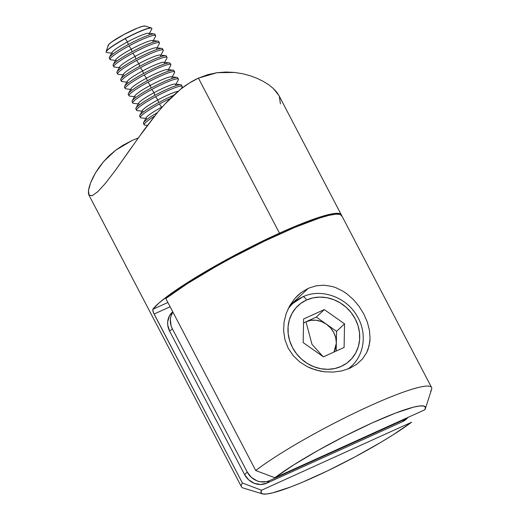 <?xml version="1.0" encoding="UTF-8"?>
<svg xmlns="http://www.w3.org/2000/svg" width="520" height="520" viewBox="0 0 520 520"><rect width="100%" height="100%" fill="white"/><g stroke="black" fill="none" stroke-linecap="round" stroke-linejoin="round"><path stroke-width="0.78" d="M341.25 214.714L278.947 95.537L276.894 92.365L273.397 88.556L268.918 84.916L263.51 81.504L257.322 78.448L250.432 75.836L242.859 73.782L234.669 72.443L226.031 72.02L216.977 72.703L207.688 74.705L198.432 78.136L279.487 233.168A107.25 13.442 -27.6 0 1 341.25 214.714A107.25 13.442 -27.6 0 1 341.4 215.118M131.872 140.608L138.203 138.001L131.872 140.608L123.162 145.145L115.557 150.293L131.872 140.608M262.438 493.87L243.016 487.955A107.25 13.442 152.4 0 1 242.417 483.028L153.361 312.52L152.776 309.322L167.869 302.484L152.776 309.322A107.25 13.442 -27.6 0 1 279.487 233.168L198.432 78.136L189.358 83.018L180.733 89.122L172.536 96.265L164.879 104.065L157.664 112.34L144.222 129.675L115.303 170.456L105.703 182.994L97.812 191.672L92.144 195.734L88.849 194.916L241.469 486.85A107.25 13.442 -27.6 0 1 242.417 483.028L261.547 490.224A92.664 11.616 -27.6 0 0 262.438 493.87A92.664 11.616 -27.6 0 0 326.931 471.146A92.664 11.616 -27.6 0 0 411.58 422.24L392.762 435.045L381.134 442.163L355.069 456.853L327.697 470.782L302.036 482.411L290.758 486.941L272.857 492.817L266.734 494L262.75 493.954L261.001 492.681L261.547 490.224L411.58 422.24L261.547 490.224L242.417 483.028L154.076 314.048L170.118 306.774L154.076 314.048L152.861 311.096L152.776 309.322L158.945 303.043L169.189 294.957L183.02 285.454L209.06 269.497L249.275 247.702L279.487 233.168L297.875 225.212L313.853 219.089L331.708 213.922L338.728 213.401L340.626 214.039L341.425 215.261M109.038 155.857L115.557 150.293L103.623 161.558L109.038 155.857M99.145 167.271L103.623 161.558L95.524 172.816L99.145 167.271M92.716 178.016L95.524 172.816L90.623 182.78L92.716 178.016M89.219 187.018L90.623 182.78L88.484 190.561L89.219 187.018M88.413 193.31L88.484 190.561L89.005 195.169L88.413 193.31M257.322 78.448L250.432 75.836L242.859 73.782L234.669 72.443L216.977 72.703L198.432 78.136C192.413 80.873 186.511 84.533 180.733 89.122L164.879 104.065L157.664 112.34L137.956 138.352M278.974 95.589L273.397 88.556L268.918 84.916M280.423 103.922L279.305 96.259M131.911 146.933L115.303 170.456L105.703 182.994L97.812 191.672L92.144 195.734L89.005 195.169M92.553 195.566L92.144 195.734M408.272 417.274L406.276 419.153A17.16 15.529 46.8 0 1 402.422 421.726L405.08 419.224L408.168 417.326A17.16 15.529 -133.2 0 1 405.08 419.224L269.425 480.695L266.767 483.191L269.425 480.695L405.08 419.224L402.422 421.726L266.767 483.191A17.16 15.529 46.8 0 1 244.595 474.578L247.26 472.075L251.362 477.36L257.017 480.851L260.163 481.748L266.487 481.669L269.425 480.695A17.16 15.529 -133.2 0 1 247.26 472.075L172.328 328.744L169.663 331.24L172.328 328.744A17.16 15.529 -133.2 0 1 172.881 312.065L170.931 316.18L170.352 319.274L171.061 325.676L172.328 328.744L247.26 472.075L244.595 474.578L169.663 331.24A17.16 15.529 46.8 0 1 172.198 312.26L169.455 315.822L167.687 321.769L167.733 324.974L169.663 331.24L244.595 474.578L248.703 479.856L254.358 483.347L260.702 484.523L266.767 483.191L402.422 421.726L406.328 419.101M294.918 298.389L301.151 292.565L308.308 288.301L289.699 305.76L308.308 288.301L316.062 285.818L324.038 285.207L331.988 286.423L335.849 287.671L343.298 291.375L346.808 293.761L353.366 299.539L359.079 306.358L363.825 314.028L367.322 322.101L369.434 330.265L370.058 338.24L369.129 345.755L366.626 352.697L362.557 358.872L356.993 364.078L350.044 368.147L342.075 370.844L333.404 372.079L324.493 371.793L320.028 371.072L311.409 368.518L307.281 366.665L299.709 361.887L293.241 355.687L288.275 348.309L285.019 339.957L283.621 331.117L284.05 322.192L286.182 313.521L289.848 305.5L294.918 298.389L297.843 295.36L301.151 292.565L308.308 288.301L316.062 285.818L324.038 285.207L331.988 286.423M431.561 387.472L341.647 215.469A107.25 13.442 152.4 0 0 269.834 238.576A107.25 13.442 152.4 0 0 165.809 298.532L255.73 470.535A107.25 13.442 -27.6 0 1 359.749 410.572A107.25 13.442 -27.6 0 1 431.561 387.472A107.25 13.442 -27.6 0 1 430.619 391.287M369.434 330.265L370.058 338.24L369.791 342.056L368.069 349.329L366.626 352.697L362.557 358.872L356.993 364.078L350.044 368.147L342.075 370.844L333.404 372.079L324.493 371.793L315.659 369.98L307.281 366.665L299.709 361.887L293.241 355.687L288.275 348.309L285.019 339.957L283.621 331.117L284.05 322.192L286.182 313.521L289.848 305.5M341.835 216.125L340.191 214.396L335.81 214.143L328.822 215.391L319.43 218.088L294.593 227.494L264.186 241.267L231.738 257.822L215.93 266.539L187.434 283.608L165.809 298.532L255.73 470.535L274.859 477.731L424.892 409.747L425.438 407.284L423.696 406.016L419.705 405.971L413.582 407.147L395.681 413.029L371.976 422.994L345.085 435.955L317.986 450.463L293.683 464.925L274.859 477.731L424.892 409.747A92.664 11.616 -27.6 0 0 425.366 408.694L431.587 389.37A107.25 13.442 152.4 0 0 365.553 407.869A107.25 13.442 152.4 0 0 255.73 470.535L274.859 477.731A92.664 11.616 -27.6 0 1 369.571 424.093A92.664 11.616 -27.6 0 1 425.366 408.694M359.079 306.358L363.825 314.028L367.322 322.101M346.808 293.761L353.366 299.539M312.007 344.338L322.959 356.531L312.007 344.338L305.962 321.783L312.007 344.338M303.524 323.122L305.962 321.783L303.524 323.122M287.885 309.303A42.9 38.825 -133.2 0 1 292.897 303.44A42.9 38.825 -133.2 0 1 302.536 296.998A5.148 2.093 65.6 0 1 302.796 296.829A5.148 2.093 65.6 0 1 306.501 300.027A37.752 34.164 -133.2 0 1 355.264 318.988A37.752 34.164 -133.2 0 1 341.204 366.412L347.003 362.999L351.904 358.443L355.732 352.911L358.339 346.625L359.613 339.826L359.515 332.774L358.046 325.735L355.264 318.988L351.279 312.786L346.236 307.365L340.334 302.945L333.794 299.683L326.878 297.713L319.839 297.108L312.962 297.889L306.501 300.027L300.703 303.44L295.796 308.002L291.967 313.528L289.367 319.813L288.087 326.612L288.184 333.671L289.653 340.704L292.435 347.457L296.426 353.659L301.47 359.073L307.372 363.5L313.905 366.756L320.827 368.726L327.86 369.337L334.744 368.55L341.204 366.412A37.752 34.164 -133.2 0 1 292.435 347.457A37.752 34.164 -133.2 0 1 306.501 300.027A5.148 2.093 -114.4 0 0 302.796 296.829M288.945 307.144L292.897 303.44L302.776 296.836C321.25 287.918 346.762 297.193 357.305 316.413C367.016 332.618 364.65 354.198 351.611 366.002A42.9 38.825 -133.2 0 1 347.874 369.057M344.546 323.843L344.097 347.464L323.401 356.844L303.16 342.596L303.608 318.975L324.298 309.595L344.546 323.843L336.557 331.338L336.18 351.052L336.336 343.154L335.738 337.772L333.781 332.599L330.61 327.971L326.437 324.22L316.31 317.096L305.962 321.783L316.31 317.096L324.298 309.595L316.31 317.096L336.557 331.338L326.437 324.22L321.536 321.588L316.251 320.262L310.94 320.327L305.962 321.783C312.858 318.949 319.683 319.761 326.437 324.22C332.924 329.082 336.226 335.394 336.336 343.154L334.003 352.04L335.537 348.361L336.336 343.154L336.557 331.338L344.546 323.843L344.097 347.464L323.401 356.844L303.16 342.596L303.608 318.975L324.298 309.595L344.546 323.843M302.536 296.998A42.9 38.825 46.8 0 0 289.906 306.611M149.481 33.352L151.749 29.094A25.74 3.224 152.4 0 0 151.587 28.152L151.515 28.009A25.74 3.224 152.4 0 0 126.321 37.908A25.74 3.224 152.4 0 0 106.158 52.084L106.236 52.227A25.74 3.224 -27.6 0 1 125.255 38.669A25.74 3.224 -27.6 0 1 151.587 28.152A25.74 3.224 152.4 0 0 125.255 38.669L127.484 41.899L128.316 44.525A25.74 3.224 -27.6 0 1 154.278 33.917A25.74 3.224 -27.6 0 1 154.655 34.008A25.74 3.224 -27.6 0 1 154.953 34.587M154.278 33.917L148.649 33.254A20.982 2.632 152.4 0 0 127.484 41.899L125.255 38.669A25.74 3.224 152.4 0 0 106.502 52.455A25.74 3.224 -27.6 0 1 106.236 52.227M106.203 52.156A25.74 3.224 -27.6 0 1 106.151 51.63A25.74 3.224 -27.6 0 1 127.478 37.303A25.74 3.224 -27.6 0 1 151.411 27.97A25.74 3.224 -27.6 0 1 151.515 28.009A25.74 3.224 -27.6 0 1 151.814 28.314M108.407 45.884L108.622 44.616L111.605 42.036L123.695 34.639L137.592 28.028L142.578 26.312L145.158 26.072A20.982 2.632 152.4 0 0 145.073 26.039A20.982 2.632 152.4 0 0 125.567 33.644A20.982 2.632 152.4 0 0 108.186 45.325L106.151 51.63M112.509 53.216A20.982 2.632 -27.6 0 1 127.484 41.899A20.982 2.632 -27.6 0 1 149.084 34.093M153.276 40.605L155.545 36.348A25.74 3.224 152.4 0 0 155.383 35.406L154.655 34.008A25.74 3.224 152.4 0 0 128.316 44.525A25.74 3.224 152.4 0 0 109.298 58.091L110.026 59.488A25.74 3.224 -27.6 0 1 129.044 45.923A25.74 3.224 -27.6 0 1 155.383 35.406A25.74 3.224 152.4 0 0 129.044 45.923L131.281 49.153L132.106 51.779A25.74 3.224 -27.6 0 1 158.067 41.171A25.74 3.224 -27.6 0 1 158.444 41.269A25.74 3.224 -27.6 0 1 158.75 41.847M158.067 41.171L152.438 40.508A20.982 2.632 152.4 0 0 131.281 49.153L129.044 45.923A25.74 3.224 152.4 0 0 110.299 59.716A25.74 3.224 -27.6 0 1 110.026 59.488M116.298 60.47A20.982 2.632 -27.6 0 1 131.281 49.153A20.982 2.632 -27.6 0 1 152.88 41.346M157.066 47.866L159.341 43.602A25.74 3.224 152.4 0 0 159.178 42.666L158.444 41.269A25.74 3.224 152.4 0 0 132.106 51.779A25.74 3.224 152.4 0 0 113.087 65.344L113.822 66.742A25.74 3.224 -27.6 0 1 132.841 53.177A25.74 3.224 -27.6 0 1 159.178 42.666A25.74 3.224 152.4 0 0 132.841 53.177L135.07 56.414L135.902 59.04A25.74 3.224 -27.6 0 1 161.863 48.432A25.74 3.224 -27.6 0 1 162.24 48.523A25.74 3.224 -27.6 0 1 162.539 49.101M161.863 48.432L156.234 47.762A20.982 2.632 152.4 0 0 135.07 56.414L132.841 53.177A25.74 3.224 152.4 0 0 114.088 66.969A25.74 3.224 -27.6 0 1 113.822 66.742M120.094 67.73A20.982 2.632 -27.6 0 1 135.07 56.414A20.982 2.632 -27.6 0 1 156.676 48.607M160.862 55.12L163.131 50.863A25.74 3.224 152.4 0 0 162.968 49.92L162.24 48.523A25.74 3.224 152.4 0 0 135.902 59.04A25.74 3.224 152.4 0 0 116.883 72.599L117.617 74.002A25.74 3.224 -27.6 0 1 136.637 60.437A25.74 3.224 -27.6 0 1 162.968 49.92A25.74 3.224 152.4 0 0 136.637 60.437L138.866 63.668L139.698 66.293A25.74 3.224 -27.6 0 1 165.659 55.686A25.74 3.224 -27.6 0 1 166.03 55.777A25.74 3.224 -27.6 0 1 166.335 56.355M165.659 55.686L160.03 55.023A20.982 2.632 152.4 0 0 138.866 63.668L136.637 60.437A25.74 3.224 152.4 0 0 117.884 74.23A25.74 3.224 -27.6 0 1 117.617 74.002M123.89 74.984A20.982 2.632 -27.6 0 1 138.866 63.668A20.982 2.632 -27.6 0 1 160.466 55.861M164.658 62.374L166.927 58.117A25.74 3.224 152.4 0 0 166.764 57.181L166.03 55.777A25.74 3.224 152.4 0 0 139.698 66.293A25.74 3.224 152.4 0 0 120.679 79.859L121.407 81.257A25.74 3.224 -27.6 0 1 140.426 67.691A25.74 3.224 -27.6 0 1 166.764 57.181A25.74 3.224 152.4 0 0 140.426 67.691L142.662 70.922L143.488 73.547A25.74 3.224 -27.6 0 1 169.448 62.946A25.74 3.224 -27.6 0 1 169.826 63.037A25.74 3.224 -27.6 0 1 170.131 63.616M169.448 62.946L163.82 62.277A20.982 2.632 152.4 0 0 142.662 70.922L140.426 67.691A25.74 3.224 152.4 0 0 121.674 81.484A25.74 3.224 -27.6 0 1 121.407 81.257M127.68 82.245A20.982 2.632 -27.6 0 1 142.662 70.922A20.982 2.632 -27.6 0 1 164.262 63.122M168.447 69.635L170.722 65.37A25.74 3.224 152.4 0 0 170.56 64.434L169.826 63.037A25.74 3.224 152.4 0 0 143.488 73.547A25.74 3.224 152.4 0 0 124.469 87.113L125.203 88.51A25.74 3.224 -27.6 0 1 144.222 74.945A25.74 3.224 -27.6 0 1 170.56 64.434A25.74 3.224 152.4 0 0 144.222 74.945L146.452 78.182L147.284 80.808A25.74 3.224 -27.6 0 1 173.244 70.2A25.74 3.224 -27.6 0 1 173.622 70.291A25.74 3.224 -27.6 0 1 173.921 70.87M173.244 70.2L167.615 69.537A20.982 2.632 152.4 0 0 146.452 78.182L144.222 74.945A25.74 3.224 152.4 0 0 125.47 88.738A25.74 3.224 -27.6 0 1 125.203 88.51M131.476 89.499A20.982 2.632 -27.6 0 1 146.452 78.182A20.982 2.632 -27.6 0 1 168.058 70.376M172.244 76.889L174.512 72.631A25.74 3.224 152.4 0 0 174.35 71.689L173.622 70.291A25.74 3.224 152.4 0 0 147.284 80.808A25.74 3.224 152.4 0 0 128.265 94.374L128.993 95.771A25.74 3.224 -27.6 0 1 148.012 82.206A25.74 3.224 -27.6 0 1 174.35 71.689A25.74 3.224 152.4 0 0 148.012 82.206L150.248 85.436L151.079 88.062A25.74 3.224 -27.6 0 1 177.034 77.454A25.74 3.224 -27.6 0 1 177.411 77.545A25.74 3.224 -27.6 0 1 177.717 78.124M177.034 77.454L171.411 76.791A20.982 2.632 152.4 0 0 150.248 85.436L148.012 82.206A25.74 3.224 152.4 0 0 129.266 95.999A25.74 3.224 -27.6 0 1 128.993 95.771M135.265 96.752A20.982 2.632 -27.6 0 1 150.248 85.436A20.982 2.632 -27.6 0 1 171.847 77.63M176.04 84.142L178.308 79.885A25.74 3.224 152.4 0 0 178.145 78.949L177.411 77.545A25.74 3.224 152.4 0 0 151.079 88.062A25.74 3.224 152.4 0 0 132.06 101.627L132.788 103.025A25.74 3.224 -27.6 0 1 151.808 89.46A25.74 3.224 -27.6 0 1 178.145 78.949A25.74 3.224 152.4 0 0 151.808 89.46L154.044 92.69L154.869 95.316A25.74 3.224 -27.6 0 1 180.83 84.715A25.74 3.224 -27.6 0 1 181.207 84.806A25.74 3.224 -27.6 0 1 181.506 85.384M180.83 84.715L175.201 84.045A20.982 2.632 152.4 0 0 154.044 92.69L151.808 89.46A25.74 3.224 152.4 0 0 133.055 103.252A25.74 3.224 -27.6 0 1 132.788 103.025M139.061 104.013A20.982 2.632 -27.6 0 1 154.044 92.69A20.982 2.632 -27.6 0 1 175.643 84.89M181.272 88.699L182.104 87.145A25.74 3.224 152.4 0 0 181.935 86.203L181.207 84.806A25.74 3.224 152.4 0 0 154.869 95.316A25.74 3.224 152.4 0 0 135.85 108.882L136.584 110.279A25.74 3.224 -27.6 0 1 155.603 96.72A25.74 3.224 -27.6 0 1 181.935 86.203A25.74 3.224 152.4 0 0 155.603 96.72L157.833 99.951L158.665 102.577A25.74 3.224 -27.6 0 1 173.459 95.394A25.74 3.224 152.4 0 0 158.665 102.577A25.74 3.224 152.4 0 0 139.646 116.142L140.374 117.54A25.74 3.224 -27.6 0 1 159.393 103.974A25.74 3.224 -27.6 0 1 170.144 98.592A25.74 3.224 152.4 0 0 159.393 103.974L161.629 107.205A20.982 2.632 -27.6 0 1 162.441 106.769A20.982 2.632 152.4 0 0 161.629 107.205L159.393 103.974A25.74 3.224 152.4 0 0 140.647 117.767A25.74 3.224 -27.6 0 1 140.374 117.54M142.857 111.267A20.982 2.632 -27.6 0 1 157.833 99.951A20.982 2.632 -27.6 0 1 178.009 91.351A20.982 2.632 152.4 0 0 157.833 99.951L155.603 96.72A25.74 3.224 152.4 0 0 136.851 110.513A25.74 3.224 -27.6 0 1 136.584 110.279M144.437 125.021A25.74 3.224 -27.6 0 1 144.17 124.794A25.74 3.224 -27.6 0 1 154.499 116.22A25.74 3.224 152.4 0 0 144.437 125.021A25.74 3.224 152.4 0 0 144.814 125.112L147.381 125.418M143.709 123.624A25.74 3.224 -27.6 0 1 143.546 122.688A25.74 3.224 -27.6 0 1 157.404 112.651A25.74 3.224 152.4 0 0 143.442 123.396L144.17 124.794M140.647 117.767A25.74 3.224 152.4 0 0 141.017 117.858L145.815 118.424M146.647 118.521A20.982 2.632 -27.6 0 1 161.629 107.205A20.982 2.632 152.4 0 0 146.211 117.683L143.546 122.688M136.851 110.513A25.74 3.224 152.4 0 0 137.228 110.604L142.019 111.169M139.912 116.37A25.74 3.224 -27.6 0 1 139.75 115.427A25.74 3.224 -27.6 0 1 158.665 102.577L157.833 99.951A20.982 2.632 152.4 0 0 142.415 110.428L139.75 115.427M181.935 86.203A25.74 3.224 -27.6 0 1 182.208 86.431L181.474 85.033A25.74 3.224 152.4 0 0 181.207 84.806L181.935 86.203M133.055 103.252A25.74 3.224 152.4 0 0 133.432 103.344L138.229 103.916M136.117 109.109A25.74 3.224 -27.6 0 1 135.954 108.173A25.74 3.224 -27.6 0 1 154.869 95.316L154.044 92.69A20.982 2.632 152.4 0 0 138.619 103.168L135.954 108.173M178.145 78.949A25.74 3.224 -27.6 0 1 178.412 79.177L177.684 77.779A25.74 3.224 152.4 0 0 177.411 77.545L178.145 78.949M129.266 95.999A25.74 3.224 152.4 0 0 129.642 96.09L134.433 96.655M132.327 101.855A25.74 3.224 -27.6 0 1 132.165 100.913A25.74 3.224 -27.6 0 1 151.079 88.062L150.248 85.436A20.982 2.632 152.4 0 0 134.829 95.914L132.165 100.913M174.35 71.689A25.74 3.224 -27.6 0 1 174.616 71.916L173.888 70.519A25.74 3.224 152.4 0 0 173.622 70.291L174.35 71.689M125.47 88.738A25.74 3.224 152.4 0 0 125.847 88.835L130.637 89.401M128.531 94.601A25.74 3.224 -27.6 0 1 128.369 93.659A25.74 3.224 -27.6 0 1 147.284 80.808L146.452 78.182A20.982 2.632 152.4 0 0 131.034 88.66L128.369 93.659M170.56 64.434A25.74 3.224 -27.6 0 1 170.827 64.662L170.092 63.264A25.74 3.224 152.4 0 0 169.826 63.037L170.56 64.434M121.674 81.484A25.74 3.224 152.4 0 0 122.051 81.575L126.848 82.141M124.742 87.341A25.74 3.224 -27.6 0 1 124.573 86.405A25.74 3.224 -27.6 0 1 143.488 73.547L142.662 70.922A20.982 2.632 152.4 0 0 127.244 81.4L124.573 86.405M166.764 57.181A25.74 3.224 -27.6 0 1 167.031 57.408L166.303 56.004A25.74 3.224 152.4 0 0 166.03 55.777L166.764 57.181M117.884 74.23A25.74 3.224 152.4 0 0 118.261 74.321L123.052 74.886M120.945 80.087A25.74 3.224 -27.6 0 1 120.783 79.144A25.74 3.224 -27.6 0 1 139.698 66.293L138.866 63.668A20.982 2.632 152.4 0 0 123.448 74.145L120.783 79.144M162.968 49.92A25.74 3.224 -27.6 0 1 163.234 50.148L162.506 48.75A25.74 3.224 152.4 0 0 162.24 48.523L162.968 49.92M114.088 66.969A25.74 3.224 152.4 0 0 114.465 67.061L119.255 67.633M117.15 72.826A25.74 3.224 -27.6 0 1 116.987 71.89A25.74 3.224 -27.6 0 1 135.902 59.04L135.07 56.414A20.982 2.632 152.4 0 0 119.652 66.885L116.987 71.89M159.178 42.666A25.74 3.224 -27.6 0 1 159.445 42.893L158.71 41.496A25.74 3.224 152.4 0 0 158.444 41.269L159.178 42.666M110.299 59.716A25.74 3.224 152.4 0 0 110.669 59.807L115.466 60.372M113.36 65.572A25.74 3.224 -27.6 0 1 113.198 64.636A25.74 3.224 -27.6 0 1 132.106 51.779L131.281 49.153A20.982 2.632 152.4 0 0 115.862 59.631L113.198 64.636M155.383 35.406A25.74 3.224 -27.6 0 1 155.649 35.633L154.921 34.236A25.74 3.224 152.4 0 0 154.655 34.008L155.383 35.406M106.502 52.455A25.74 3.224 152.4 0 0 106.88 52.552L111.67 53.118M109.564 58.318A25.74 3.224 -27.6 0 1 109.401 57.376A25.74 3.224 -27.6 0 1 128.316 44.525L127.484 41.899A20.982 2.632 152.4 0 0 112.067 52.377L109.401 57.376M151.587 28.152A25.74 3.224 -27.6 0 1 151.859 28.379L151.781 28.236A25.74 3.224 152.4 0 0 151.515 28.009L151.587 28.152M351.611 366.002L348.719 368.719M151.411 27.97L145.073 26.039"/></g></svg>
